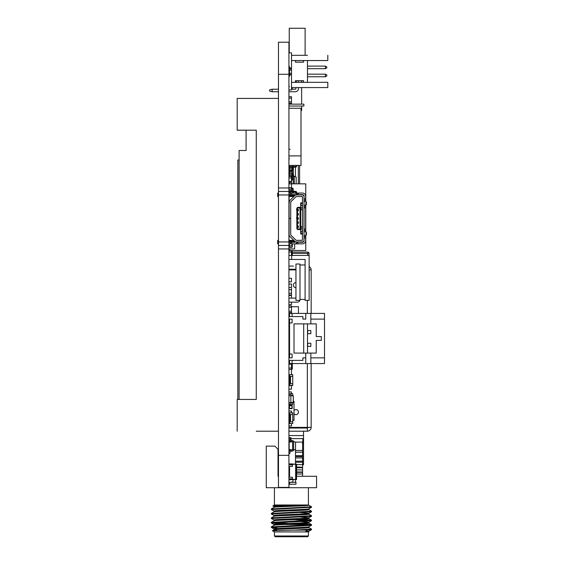 <?xml version="1.0" encoding="UTF-8"?>
<svg xmlns="http://www.w3.org/2000/svg" width="565" height="565" viewBox="0 0 565 565"><rect width="100%" height="100%" fill="white"/><g stroke="black" fill="none" stroke-linecap="round" stroke-linejoin="round"><path stroke-width="0.85" d="M288.927 191.464L278.474 191.464L278.474 42.22L288.927 42.22L288.927 487.404L278.474 487.404L288.927 487.404L278.474 487.404L278.474 455.334L288.927 455.334M278.474 191.464L278.474 245.443L288.927 245.443M278.474 245.443L278.474 455.334M299.598 165.425L299.598 170.503L299.598 165.425M299.598 165.418L299.598 183.844M288.927 216.233A1.271 1.271 180 0 0 289.118 216.896M292.296 169.232L292.719 169.232M292.719 166.696L292.296 166.696M292.719 175.376L292.719 173.681L292.296 173.681L292.741 173.681L292.741 175.376M289.435 183.208L288.927 183.208M289.435 202.256L288.927 197.178M295.467 167.078L295.467 176.838M293.376 167.297L293.376 175.468M290.198 149.231L288.927 149.231M278.474 248.939L294.648 248.939L294.648 243.854M288.927 189.084L291.469 189.084L291.469 187.651L288.927 187.651L291.469 187.651L291.469 183.844L288.927 183.844L305.757 183.844L305.757 201.465L306.407 202.101L306.407 204.643L305.778 205.272L305.757 231.629L304.111 231.629L304.041 230.993M306.407 234.807L306.407 232.264L306.011 232.264L306.011 234.807L306.407 234.807L305.778 235.443L305.757 250.521L289.562 250.521L289.562 248.939M292.741 420.402L294.012 420.402L294.012 401.355L293.376 401.355M288.927 353.408L289.562 353.408M292.613 193.046L292.613 191.147L292.613 191.782L292.613 191.147L289.817 191.436A0.636 0.636 180 0 0 289.245 192.065L289.245 192.891M292.613 191.782L293.179 191.782L293.249 191.147L293.249 191.782L293.179 191.147L289.817 191.436A0.636 0.636 180 0 0 289.245 192.065L289.817 192.065L289.817 192.891M292.592 191.147L292.578 189.24L293.214 189.24A1.271 1.271 180 0 0 291.943 187.968A1.271 1.271 180 0 1 293.214 189.24A1.271 1.271 180 0 0 291.943 187.968A1.271 1.271 180 0 1 293.214 189.24A1.271 1.271 180 0 0 291.943 187.968A1.271 1.271 180 0 1 293.214 189.24A1.271 1.271 180 0 0 291.943 187.968A1.271 1.271 180 0 1 293.214 189.24A1.271 1.271 180 0 0 291.943 187.968A1.271 1.271 180 0 1 293.214 189.24A1.271 1.271 180 0 0 291.943 187.968A1.271 1.271 180 0 1 293.214 189.24L293.214 191.147L292.578 191.147L295.982 191.436A0.636 0.636 0 0 1 296.547 192.065L296.547 193.046L296.547 192.065A0.636 0.636 -0 0 0 295.982 191.436L295.982 193.046M293.179 191.147L295.982 191.436M288.8 194.953L289.435 194.982L289.435 196.627L288.927 196.606M291.943 187.968L291.469 187.968L291.943 187.968L291.469 187.968L291.943 187.968L291.469 187.968L291.943 187.968L291.469 187.968L291.943 187.968L291.469 187.968L291.943 187.968L291.469 187.968L291.943 187.968L291.943 188.604L291.469 188.604M292.578 189.24A0.636 0.636 180 0 0 291.943 188.604M288.927 239.412A1.271 1.271 180 0 1 289.118 238.741A1.271 1.271 180 0 0 288.927 239.412A1.271 1.271 180 0 1 289.118 238.741A1.271 1.271 180 0 0 288.927 239.412A1.271 1.271 180 0 1 289.118 238.741A1.271 1.271 180 0 0 288.927 239.412A1.271 1.271 180 0 1 289.118 238.741A1.271 1.271 180 0 0 288.927 239.412A1.271 1.271 180 0 1 289.118 238.741A1.271 1.271 180 0 0 288.927 239.412A1.271 1.271 180 0 1 289.118 238.741A1.271 1.271 180 0 0 288.927 239.412L289.118 234.645M289.562 241.947L277.69 241.947L277.69 240.365L278.474 240.365L277.69 240.365M291.469 295.297L288.927 295.297M288.927 294.979L291.469 294.979M288.927 465.496L288.927 467.403L289.562 467.403L289.562 476.295L288.927 476.295L288.927 479.784L292.423 479.593M292.613 464.098L292.613 464.861L288.927 464.861L290.707 464.861L290.707 464.098L295.785 464.098L295.785 479.593L296.547 479.593L296.547 464.098L295.785 464.098M288.927 463.907L292.423 463.907L290.707 464.098M288.927 477.241L292.423 477.241L292.423 478.83L288.927 478.83M292.423 466.45L288.927 466.45L292.423 466.45L292.423 464.861M292.423 478.83L292.613 479.593L295.785 479.593M292.613 479.466L295.657 479.466L295.657 464.225L292.613 464.225L295.657 464.225M289.562 467.403L288.927 467.403M292.613 478.83L290.707 478.83L290.707 479.593L292.613 479.593M292.931 479.593L292.931 482.009L289.626 482.326L295.975 482.326L295.53 482.009L295.53 479.593M289.626 482.326L289.626 484.233L295.975 484.233L295.975 482.326M288.927 250.683L291.469 250.683L291.469 252.11L288.927 252.11L291.469 252.11L291.469 255.429M288.927 173.208L291.469 173.045M288.927 182.41L291.469 182.41L291.469 175.906M288.927 176.442L291.469 176.442M291.469 412.789L291.469 411.038L288.927 411.038M291.469 393.734L291.469 391.983L288.927 391.983M288.927 425.961L291.469 425.961L291.469 423.573M288.927 389.13L291.469 389.13L291.469 385.634L288.927 385.634M288.927 423.573L292.741 423.573L292.741 412.789L288.927 412.789M289.725 421.871L292.741 421.871L289.725 421.871M289.725 414.498L292.741 414.498L289.725 414.498M292.741 395.74L290.834 395.443L292.741 395.443L292.741 393.734L288.927 393.734M288.927 404.526L292.741 404.526L292.741 402.817L290.834 402.817L292.741 402.52M288.927 305.933L291.469 305.933L291.469 307.36L288.927 307.36L291.469 307.36L291.469 311.174L288.927 311.174L291.469 311.174L291.469 312.6L288.927 312.6M288.927 385.471L292.741 385.471L292.741 374.68L288.927 374.68M289.725 383.762L292.741 383.762L289.725 383.762M289.725 376.389L292.741 376.389L289.725 376.389M288.927 341.818L289.562 341.818M288.927 313.999L289.562 313.999M291.469 313.398L291.469 312.6M291.469 191.26L291.469 189.084M291.978 183.844L291.469 183.844L291.469 182.41M288.927 190.349L291.469 190.349M288.927 369.439L291.469 369.439L291.469 368.013L288.927 368.013L291.469 368.013L291.469 363.563M288.927 364.199L291.469 364.199L288.927 364.199M288.927 362.772L289.562 362.772M288.927 103.346L291.469 103.346L291.469 101.919L288.927 101.919L291.469 101.919L291.469 96.679L288.927 96.679M288.927 98.105L291.469 98.105L288.927 98.105M288.927 181.457L291.469 181.457M288.927 177.968L291.469 177.968M291.469 193.046L288.927 192.891M288.927 167.169L290.919 167.169M291.469 298.101L291.469 284.026L288.927 284.026A1.271 1.271 180 0 1 288.927 283.87M288.927 295.453L291.469 295.453M288.927 304.662L291.469 304.662L291.469 302.134M288.927 281.801L291.469 281.801L291.469 278.305L288.927 278.305M288.927 287.514L291.469 287.514M288.927 293.235L291.469 293.235L291.469 289.739L288.927 289.739M289.245 321.81L289.245 330.539M288.927 357.85L292.105 357.85L292.105 354.043L289.562 354.043L289.562 322.919L292.105 322.919L289.562 322.919L289.562 319.112L289.562 321.81L288.927 321.81M289.562 332.446L289.562 331.019M289.562 350.865L289.118 350.865L289.118 349.594L289.562 349.594L289.118 349.594L289.118 346.416L289.562 346.416L288.927 346.416M289.562 343.245L288.927 343.245M289.562 333.717L288.927 333.717M289.562 316.57L289.562 313.398L324.494 313.398L324.494 363.563L310.842 363.563L310.842 357.85L324.494 357.85M289.562 354.043L289.562 357.85M289.562 360.392L289.562 363.563L310.842 363.563M294.012 323.872L294.012 353.09L316.238 353.09L305.757 353.09L305.757 363.563L305.757 353.09L294.012 353.09L294.012 323.872L316.238 323.872L316.238 336.578L321.315 336.578L321.315 340.384L316.238 340.384L321.315 340.384M289.562 330.539L288.927 330.539M292.105 319.112L292.105 322.919L292.105 319.112L288.927 319.112M288.927 360.392L302.904 360.392L302.904 357.85L305.757 357.85M305.757 319.112L305.757 313.398L305.757 319.112L302.904 319.112L302.904 316.57L302.904 319.112L305.757 319.112M288.927 316.57L302.904 316.57L292.105 316.57L292.105 313.398M292.105 354.043L292.105 357.85M303.695 353.09L303.695 323.872M307.664 343.245L310.842 343.245L310.842 346.416L310.842 343.245L307.664 343.245L307.664 346.416L310.842 346.416M307.664 330.539L310.842 330.539L310.842 333.717L310.842 330.539L307.664 330.539L307.664 333.717L310.842 333.717M307.501 353.09L307.501 323.872M310.842 353.09L310.842 357.85M316.238 353.09L316.238 340.384M310.842 313.398L310.842 319.112L324.494 319.112L310.842 319.112L310.842 323.872M292.105 360.392L292.105 363.563M302.904 357.85L302.904 360.392M307.48 55.306L291.512 55.306M327.806 55.306L327.806 60.547L307.48 60.547L307.48 82.321L295.46 82.321L295.46 80.71L303.525 80.71L303.525 82.321M288.927 52.884L291.512 52.884L288.927 52.884L291.512 52.884L288.927 52.884L291.512 52.884L291.512 60.547L307.48 60.547L303.525 60.547L303.525 62.157L295.46 62.157L295.46 60.547L291.512 60.547L291.512 89.983L291.512 87.568L327.806 87.568L327.806 82.321L307.48 82.321M295.46 82.321L291.512 82.321M325.384 76.755L326.838 75.922L326.838 75.018L325.384 74.177L326.838 75.018L325.384 74.177L307.48 74.177L325.384 74.177L307.48 74.177L325.384 74.177L325.384 76.755L307.48 76.755M325.384 66.112L326.838 66.953L325.384 66.112L325.384 68.69L326.838 67.856L326.838 66.953L325.384 66.112L326.838 66.953L325.384 66.112L307.48 66.112M325.384 68.69L307.48 68.69M325.384 74.177L326.838 75.018L325.384 74.177L307.48 74.177M288.927 77.935A4.033 4.033 0 0 1 291.512 74.177A4.033 4.033 0 0 0 288.927 77.935A4.033 4.033 0 0 1 291.512 74.177A4.033 4.033 0 0 0 288.927 77.935A4.033 4.033 0 0 1 291.512 74.177M291.512 87.568L291.512 89.983L291.512 87.568L291.512 89.983L288.927 89.983M291.512 68.69A4.033 4.033 0 0 1 288.927 64.933M301.632 80.71L301.632 82.321M301.632 87.568L301.632 104.144M301.632 106.043L301.632 110.493L300.997 110.493M288.927 165.418L300.997 165.418L300.997 108.268L288.927 108.268M288.927 155.905L300.997 155.898M256.249 431.201L278.474 431.201M278.474 98.423L237.194 98.423L237.194 130.176L256.249 130.176L256.249 399.448L237.194 399.448L237.194 431.201M239.101 399.448L239.101 150.502L246.086 150.502L246.086 130.176L256.249 130.176L256.249 399.448M237.194 130.225L246.086 130.225L237.194 130.176M303.878 106.043L288.927 106.043L303.878 106.043L288.927 106.043L303.878 106.043L288.927 106.043L303.878 106.043L288.927 106.043L303.878 106.043L288.927 106.043L303.878 106.043L288.927 106.043L303.878 106.043L288.927 106.043L303.878 106.043L288.927 106.043L303.878 106.043L288.927 106.043L303.878 106.043L288.927 106.043L303.878 106.043L288.927 106.043L303.878 106.043L288.927 106.043L303.878 106.043L288.927 106.043L303.878 106.043L288.927 106.043L303.878 106.043L303.878 104.144L288.927 104.144M237.83 399.448L237.83 160.029L239.101 160.029M291.469 306.724L298.454 306.724L298.454 313.398M301.632 82.229L303.525 82.229M305.121 55.306L305.121 28.25L289.245 28.25L289.245 52.884M289.245 76.374L289.245 74.863M289.245 68.612L289.245 66.501M294.648 28.25L299.725 28.25M295.912 87.568L295.912 88.585A0.636 0.636 180 0 1 295.276 89.213L291.512 89.213L295.276 89.213A0.636 0.636 180 0 0 295.912 88.585A0.636 0.636 180 0 1 295.276 89.213L291.512 89.213L295.276 89.213A0.636 0.636 180 0 0 295.912 88.585A0.636 0.636 180 0 1 295.276 89.213L291.512 89.213L295.276 89.213A0.636 0.636 180 0 0 295.912 88.585A0.636 0.636 180 0 1 295.276 89.213L291.512 89.213M278.474 89.213L272.161 89.213L272.161 91.756L269.625 91.12L269.625 89.849L272.161 89.213L278.474 89.213L272.161 89.213L269.625 89.849L272.161 89.213L278.474 89.213L272.161 89.213L269.625 89.849L272.161 89.213L278.474 89.213L272.161 89.213L269.625 89.849L272.161 89.213M288.927 91.756L295.276 91.756A3.178 3.178 180 0 0 298.454 88.585L298.454 87.568M298.454 80.71L298.454 82.321M278.474 91.756L272.161 91.756M297.501 209.559L297.501 210.83L298.454 210.83L298.454 209.559L297.501 209.559L298.454 209.559L298.454 210.83L297.501 210.83L297.501 207.977L300.043 207.977L300.043 228.931L300.305 229.192L300.679 228.295A1.271 1.271 0 0 1 299.408 229.567L298.136 229.567A1.271 1.271 0 0 1 296.865 228.295L296.865 208.612A1.271 1.271 0 0 1 298.136 207.341L299.408 207.341A1.271 1.271 0 0 1 300.679 208.612L300.679 234.009L302.459 234.009L300.679 234.009M296.865 225.915L296.865 227.504M296.865 221.784L296.865 223.373M296.865 213.528L296.865 215.117M296.865 210.992L296.547 209.403L297.239 207.708L299.408 207.341L300.305 207.708L300.679 208.612L300.679 202.891L302.459 202.891M298.454 217.815L298.454 219.086L297.501 219.086L297.501 217.815L298.454 217.815L297.501 217.815L297.501 219.086L298.454 219.086L298.454 217.815M297.501 213.69L298.454 213.69L298.454 214.961L297.501 214.961L297.501 213.69L297.501 214.961L298.454 214.961L298.454 213.69L297.501 213.69L297.501 210.83M297.501 221.946L298.454 221.946L298.454 223.217L297.501 223.217L297.501 221.946L297.501 223.217L298.454 223.217L298.454 221.946L297.501 221.946L297.501 219.086M297.501 226.071L298.454 226.071L298.454 227.342L297.501 227.342L297.501 226.071L297.501 227.342L298.454 227.342L298.454 226.071L297.501 226.071L297.501 223.217M290.89 201.754L295.919 196.726A0.636 0.636 0 0 1 296.364 196.542A0.636 0.636 180 0 0 295.919 196.726L290.89 201.754A0.636 0.636 180 0 0 290.707 202.206A0.636 0.636 0 0 1 290.89 201.754M290.707 218.422L289.118 218.422L290.707 218.422L290.728 201.91L296.074 196.564L302.459 196.606L302.459 240.302L296.371 240.365A0.636 0.636 0 0 1 295.919 240.174L290.89 235.153A0.636 0.636 0 0 1 290.707 234.701M302.459 239.73A0.636 0.636 0 0 1 301.823 240.365L296.371 240.365M296.547 217.659L296.865 219.248L296.547 217.659M301.823 196.542A0.636 0.636 0 0 1 302.459 197.178M289.118 197.496L289.118 197.178A0.636 0.636 180 0 1 289.753 196.542L293.765 196.542M293.849 240.365L289.753 240.365A0.636 0.636 180 0 1 289.118 239.73M300.679 226.706L302.395 226.706M289.435 196.627L289.118 197.178M300.305 229.192L298.136 229.567L297.239 229.192L296.865 228.295M300.043 228.931L297.239 229.192M299.281 242.265L299.182 241.947A1.589 1.589 -0 0 1 299.281 242.265L302.459 242.265A1.589 1.589 180 0 0 304.041 240.683L304.041 237.978L305.63 237.978L305.63 236.714L304.041 236.714L305.63 236.714L304.041 236.714L305.63 236.714L305.63 235.443M292.296 198.096L294.951 195.441A1.653 1.653 180 0 1 295.34 195.151A1.589 1.589 -0 0 1 295.142 194.635L291.66 194.635L291.66 193.046L295.17 193.046A1.589 1.589 -0 0 1 296.731 194.318L297.691 194.318A1.589 1.589 -0 0 1 299.245 193.046L302.459 193.046A3.178 3.178 -0 0 1 305.63 196.225L305.63 198.922L304.041 198.922L304.041 196.225A1.589 1.589 180 0 0 302.459 194.635L299.281 194.635A1.589 1.589 -0 0 1 299.182 194.953L299.598 194.953L299.182 194.953M305.63 201.465L305.63 198.922M305.63 205.272L305.63 206.543L304.041 206.543L305.63 206.543L304.041 206.543L305.63 206.543L305.63 231.629M305.63 237.978L305.63 240.683A3.178 3.178 -0 0 1 302.459 243.854L299.245 243.854A1.589 1.589 -0 0 1 297.691 242.583L296.731 242.583A1.589 1.589 -0 0 1 295.17 243.854L291.66 243.854L291.66 242.265L295.142 242.265A1.589 1.589 -0 0 1 295.34 241.756L295.177 242.131M295.142 193.046L299.281 193.046M291.66 194.635L290.389 194.635L290.389 193.046L288.927 193.046L291.66 193.046M291.66 242.265L288.927 242.265L290.389 242.265L290.389 243.854L291.66 243.854M288.927 194.635L290.389 194.635M278.474 194.635L277.69 194.635L277.69 193.046L278.474 193.046L277.69 193.046M278.474 242.265L277.69 242.265L278.474 242.265M290.389 242.265L288.927 242.265M288.927 193.046L290.389 193.046M290.389 243.854L288.927 243.854M277.69 242.265L277.69 243.854L278.474 243.854M298.419 243.621L297.691 242.583M295.996 243.621L296.731 242.583M299.245 243.854L295.17 243.854L299.245 243.854M297.691 194.318L296.731 194.318L295.17 193.046L299.245 193.046L297.691 194.318M305.63 200.194L304.041 200.194L305.63 200.194M305.63 230.358L304.041 230.358L305.63 230.358M289.118 218.486L289.118 234.948A1.653 1.653 0 0 0 289.605 236.114L294.951 241.467A1.653 1.653 0 0 0 296.124 241.947L302.395 241.947A1.653 1.653 0 0 0 304.041 240.302L304.041 196.606A1.653 1.653 0 0 0 302.395 194.953L296.124 194.953A1.653 1.653 0 0 0 294.951 195.441L289.605 200.787A1.653 1.653 0 0 0 289.118 201.959L289.118 218.422M295.241 241.947L293.249 241.919L293.249 240.365L293.249 240.824L289.435 240.824L289.435 241.707L293.249 241.707L293.249 240.824M292.296 236.558L296.074 240.344L290.707 234.948L290.707 218.486M299.598 240.365L296.124 240.365M293.885 196.514L293.885 194.953L295.241 194.953M278.474 194.953L293.885 194.953L293.249 194.982L293.249 196.542L293.249 195.2L289.435 195.2L289.435 196.564L288.8 196.542M277.69 194.953L277.69 196.542L278.474 196.542M289.435 196.076L293.249 196.076M293.885 196.542L293.249 196.564M304.041 200.829L304.111 201.465L305.7 201.465L306.407 202.101M306.011 202.101L305.778 205.272M304.041 205.907L304.111 205.272L305.7 205.272M302.6 205.272L302.459 205.907M302.6 201.465L302.459 200.829M305.7 201.465L304.111 201.465M300.806 204.862A1.589 1.589 180 0 1 302.395 203.273L302.395 203.273A1.589 1.589 180 0 0 300.806 204.862L300.806 208.421A1.589 1.589 180 0 0 302.395 210.003L302.395 210.003A1.589 1.589 180 0 1 300.806 208.421M289.435 240.28L289.435 240.824M288.8 240.365L289.435 240.337L289.435 241.919L288.8 241.947M293.249 240.337L293.885 240.365M305.778 235.443L304.111 235.443L304.041 236.078M302.6 235.443L302.459 236.078M302.6 231.629L302.459 230.993M304.111 231.629L305.778 231.629L306.407 232.264M306.011 232.264L305.7 231.629M305.7 235.443L306.011 234.807M300.806 228.486A1.589 1.589 180 0 1 302.395 226.897L302.395 226.897A1.589 1.589 180 0 0 300.806 228.486L300.806 232.046A1.589 1.589 180 0 0 302.395 233.628L302.459 233.628M300.806 232.046A1.589 1.589 180 0 0 302.395 233.628L302.395 231.537L300.806 231.537M278.022 449.302L274.844 446.124L278.022 449.302L278.022 476.288L278.474 476.288M296.547 476.288L316.57 476.288L316.57 487.722L266.27 487.722L266.27 446.124L274.844 446.124L266.27 446.124M275.197 536.75L274.435 535.987L275.197 536.75L307.65 536.75L308.412 535.987L308.412 531.926L308.85 531.672L305.404 531.672L308.85 531.206M307.65 536.75L308.412 535.987L274.435 535.987L274.435 531.926L308.412 531.926L308.85 531.227M276.723 530.224L273.99 529.822C272.923 529.073 309.917 528.324 308.85 527.576L308.85 526.75M273.99 529.801L273.99 528.967C272.923 528.226 309.917 527.477 308.85 526.728M273.99 525.337C272.923 524.595 309.917 523.847 308.85 523.098L308.85 522.272M273.99 525.316L273.99 524.49C272.923 523.741 309.917 522.992 308.85 522.244L300.22 521.502M273.99 520.859C272.923 520.111 309.917 519.362 308.85 518.621L308.85 517.787M273.99 520.838L273.99 520.005C272.923 519.263 309.917 518.515 308.85 517.766L300.22 517.024M274.032 520.047L271.334 518.472L311.477 516.269L308.85 517.766M273.99 516.375C272.923 515.633 309.917 514.885 308.85 514.136L308.85 513.288L300.22 512.54M273.99 516.354L273.99 515.527C272.923 514.779 309.917 514.03 308.85 513.288L311.477 511.784L311.513 511.191L271.334 513.43L271.334 513.988L311.477 511.784M273.99 511.897C272.923 511.148 309.917 510.4 308.85 509.658L308.85 508.825C309.917 509.552 272.923 510.301 273.99 511.043L273.99 511.876M308.737 505.251C307.318 505.986 272.895 506.692 273.99 507.412L273.99 506.565L295.926 505.251L308.737 505.251L311.513 506.791L308.412 504.997L308.412 487.722M276.723 528.565L276.723 526.891M274.435 487.722L274.435 504.997L308.412 504.997L311.513 506.791L311.513 507.271L271.334 509.51L271.334 508.952L311.386 506.791M305.404 531.672L307.537 530.132L311.477 529.709L311.513 529.115L294.21 530.132L307.537 530.132M294.21 530.132L272.394 530.747L274.032 529.772M274.435 531.926L272.394 530.747L274.435 531.926M274.032 506.607L272.853 505.908L274.435 504.997L272.853 505.908L295.926 505.251M276.723 527.971L271.362 527.47L271.334 526.877L311.513 524.638L308.815 523.056M272.888 527.152L276.723 527.413M282.627 523.741L271.362 522.985L271.334 522.392L311.513 520.153L308.815 518.571M272.888 522.674L287.451 523.367M271.334 518.472L271.334 517.914L311.513 515.676L308.815 514.093M274.032 515.57L271.334 513.988M274.032 511.092L271.334 509.51M274.032 507.37L271.334 508.952M274.032 511.855L271.334 513.43M274.032 516.332L271.334 517.914M271.334 522.95L301.47 521.46L311.477 520.746L311.513 520.153M274.032 520.817L271.334 522.392M271.334 527.435L301.47 525.937L311.477 525.231L311.513 524.638M274.032 525.295L271.334 526.877M308.815 509.609L311.513 511.191M311.477 516.269L311.513 515.676M309.959 520.436L295.389 519.736M300.22 519.362L311.477 520.118M300.22 523.84L311.477 524.595M308.815 527.533L311.513 529.115M285.007 524.497L306.124 524.497M289.012 449.302L289.012 451.838M289.012 453.384L289.012 454.317M295.488 449.472L295.488 464.098M299.98 300.375L299.98 264.032L295.947 264.032L295.947 300.375L299.98 300.375M305.093 259.462L305.093 300.375L309.126 300.375L309.126 255.429L291.66 255.429L291.66 259.462L305.093 259.462M288.927 259.462L291.66 259.462M291.66 255.429L288.927 255.429M288.927 302.134L297.437 302.134A2.543 2.543 180 0 0 299.853 300.375M295.947 297.465A0.636 0.636 0 0 1 295.311 298.101L288.927 298.101M299.98 299.422L305.093 299.422M305.093 264.985L299.98 264.985M289.562 74.926L289.562 75.767M289.301 68.605L288.927 68.626L289.301 68.605L288.927 68.626L289.04 70.787A1.109 1.109 180 0 0 289.118 71.141M296.293 80.71L296.293 82.073L295.46 82.278M296.166 183.844L296.166 177.014L294.266 176.541L293.249 176.541L293.249 183.844M294.266 176.541L294.266 183.844M292.232 176.661L293.108 176.379L291.469 176.181M289.054 175.425A1.109 1.109 0 0 1 288.927 175.065M292.296 175.32L293.221 175.433A1.109 1.109 0 0 1 294.203 176.541M293.63 449.938L295.53 449.458L295.53 442.155L293.63 441.682L293.63 449.938L292.613 449.938L292.613 441.682L290.007 441.223A1.109 1.109 0 0 1 289.033 440.177L288.927 438.235L289.033 440.177M293.567 449.938A1.109 1.109 0 0 1 292.585 451.04L290.12 451.343L289.88 453.427L288.927 453.377L289.033 451.442A1.109 1.109 0 0 1 290.007 450.397L292.613 449.938L289.181 449.514L289.181 442.098L293.63 441.682M293.567 441.682A1.109 1.109 0 0 0 292.585 440.58L290.12 440.276L289.88 438.186L288.927 438.235M289.979 440.128L292.585 440.58M288.927 413.1L289.725 413.1L289.661 423.263L289.661 421.674L290.516 421.434L290.516 414.936L289.661 414.689L289.661 413.1L289.725 423.263L288.927 423.263M288.99 419.449L288.927 418.185L288.99 419.449M289.181 394.052L290.834 394.052L290.834 395.634L289.181 395.634L289.181 394.052L289.181 395.634L290.834 395.634L290.834 402.626L293.376 402.372L293.256 395.761L293.256 402.499L289.181 402.626L288.927 404.208M289.181 402.626L290.834 402.626L290.834 404.208L289.181 404.208L289.181 402.626M293.376 402.372L290.834 402.499L290.834 395.761L293.256 395.888L290.834 395.634L293.256 395.761M290.834 394.052L288.927 394.052L290.834 394.052M290.834 404.208L290.834 402.626L290.834 404.208M288.927 374.998L289.725 374.998L289.661 385.161L289.661 383.571L290.516 383.324L290.516 376.827L289.661 376.587L289.661 374.998L289.725 385.161L288.927 385.161M288.99 381.347L288.927 380.075L288.99 381.347M288.927 207.39L289.033 209.403M289.118 225.082L289.04 222.907M288.927 437.677L290.947 437.677L290.947 440.375M288.927 441.237L290.135 441.237M292.296 175.588L292.296 170.397L292.296 171.456L289.435 171.138M292.296 180.03L292.296 177.488M291.978 180.348L291.469 180.348L291.978 180.348M291.978 183.526L291.469 183.526L292.296 183.844M289.118 168.285L289.118 170.468L289.118 168.285M291.978 169.839L292.296 168.285L289.435 168.285L289.435 167.169M292.296 168.285L292.296 169.613L292.296 168.285M289.435 173.208L289.118 174.317L291.978 174.317L289.435 174.317L289.118 175.588L291.978 175.906L289.435 175.906L291.978 175.588L291.978 173.045L289.435 172.728L291.978 173.045L292.296 170.397L292.296 172.092M291.978 167.282L291.978 168.285L289.435 168.285L289.435 170.121M291.978 170.489L291.978 171.456L289.435 171.456L289.118 172.728L289.118 171.456L289.435 173.045L291.978 173.045M289.118 175.588L289.118 173.208M291.469 180.03L292.296 179.395L292.296 176.852L291.469 176.852M292.296 179.395L291.978 176.245M291.978 179.712L291.469 179.395M289.245 67.948A0.636 0.636 180 0 0 288.927 68.499A0.636 0.636 0 0 1 289.245 67.948L289.118 66.154M292.296 176.654L292.296 176.28M289.118 341.818L289.118 335.624M291.978 255.429L291.978 252.746L291.469 252.746L292.296 252.746L291.978 251.474L291.469 251.474M292.296 255.429L292.296 251.474L291.469 251.157L292.296 251.474L291.469 251.157L292.296 251.474L292.296 252.746L292.296 251.474L291.469 251.157L291.978 251.157M291.978 243.854L291.978 245.761L289.435 245.761L289.435 247.35L291.978 247.35L289.435 247.032L291.978 247.35L292.296 245.761L289.118 245.761L289.118 243.854M292.296 247.032L292.296 243.854M289.118 247.032L289.435 243.854M289.118 242.583L289.118 241.947M291.469 368.966L292.296 368.966L291.978 364.517L291.469 364.517L292.296 364.517L291.978 363.563M291.978 367.695L291.469 367.695L291.978 367.695M292.296 368.966L292.296 363.563M291.469 369.284L291.978 369.284L291.469 369.284L291.469 374.68M292.296 408.34L291.978 405.479L289.118 405.797L289.435 408.657L289.435 405.797L292.296 405.797L291.978 405.479L289.435 405.479L292.296 405.797L289.435 405.479L291.978 405.479L291.978 408.34L289.118 408.34M291.978 408.657L289.435 408.657L291.978 408.657M289.118 337.213L289.562 337.213L289.118 337.213L289.118 332.764M289.562 338.477L289.435 332.764M289.435 338.795L289.435 341.818M289.118 350.865L289.562 351.183L289.118 345.151M289.562 346.416L289.435 345.151M309.062 255.302L309.062 253.381L307.791 252.11A1.271 1.271 45 0 1 309.062 253.381L309.062 255.302M292.296 253.381L306.52 253.381A1.271 1.271 45 0 1 307.791 254.653M307.791 252.11L292.296 252.11L307.791 252.11L307.791 255.429M288.927 428.023L307.346 428.023L307.346 431.201A3.814 3.814 180 0 0 311.153 427.387L311.153 363.563L311.153 427.387L307.346 427.387L307.346 363.563M291.469 266.08L288.927 266.08L291.469 266.08M309.126 269.893L311.153 269.893L311.153 313.398L311.153 269.893L309.126 269.893L311.153 269.893A3.814 3.814 180 0 0 309.126 266.525M295.947 269.258L288.927 269.258M295.947 287.677A2.543 2.543 0 0 1 293.376 285.134A2.543 2.543 0 0 1 295.947 282.592M294.012 410.465A2.543 2.543 0 0 1 298.454 412.146A2.543 2.543 0 0 1 294.012 413.827M288.927 427.387L307.346 427.387M295.947 269.893L288.927 269.893L295.947 269.893M288.927 266.08L293.376 266.08M307.981 427.387A0.636 0.636 0 0 1 307.346 428.023M307.346 431.201L288.927 431.201M293.087 165.418L293.087 167.325L293.087 166.696L293.023 167.332L292.423 167.332L292.458 166.696L288.927 166.393A0.636 0.636 180 0 0 289.499 167.021L292.388 167.325L292.388 166.696L292.388 167.325L293.087 167.325L293.058 169.232A1.271 1.271 0 0 1 291.787 170.503L290.198 170.503A0.636 0.636 180 0 0 289.562 171.138L288.927 171.138A1.271 1.271 180 0 1 290.198 169.867A1.271 1.271 180 0 0 288.927 171.138M296.547 165.418L296.547 166.393A0.636 0.636 0 0 1 295.982 167.021L293.023 167.332L295.982 167.021L295.982 165.418M292.423 167.332L292.423 169.232A0.636 0.636 0 0 1 291.787 169.867L290.198 169.867L290.198 170.503M293.058 169.232L292.423 169.232A0.636 0.636 0 0 1 291.787 169.867L290.198 169.867M290.685 74.608L289.118 74.608L289.118 73.337L291.512 73.337L289.118 73.337L289.118 68.895L291.236 68.577L289.435 68.577M289.118 74.608L290.283 74.926L289.435 74.926L289.435 70.166L291.512 70.166L289.435 70.166L289.435 68.895L291.512 68.895M292.296 89.213L292.296 87.568M289.132 86.904A0.636 0.636 0 0 1 288.927 86.438L289.499 86.438M295.488 450.503L302.586 450.503L295.488 450.496M295.488 462.227L302.586 462.227L295.488 462.212M295.488 456.238L302.586 456.238L302.586 452.233L295.488 452.233M302.586 462.212L302.586 456.577L295.488 456.577M296.547 467.319L302.586 467.319L296.547 467.001M296.547 467.749L302.586 467.749L302.586 467.319M296.547 471.987L302.586 471.987L296.547 471.937M296.547 472.347L302.586 472.347L302.586 471.987M303.532 431.201L303.532 464.776L302.586 464.776M303.532 448.264L302.586 448.264M303.532 427.387L303.532 428.023M303.532 435.566L288.927 435.566M302.586 445.594L302.904 438.61L290.947 438.61M302.586 450.496L302.586 442.098L295.318 442.098M302.586 450.503L302.586 452.233M302.586 462.227L302.586 467.001M302.586 467.749L302.586 471.937M302.586 472.347L302.586 476.288M302.586 473.993L296.547 473.993M302.586 469.903L296.547 469.903M302.586 464.635L296.547 464.635M302.586 461.174L295.488 461.174M302.586 457.94L295.488 457.94M302.586 455.687L295.488 455.687M278.474 74.29L288.927 74.29M278.474 187.976L288.927 187.976M298.327 183.844L298.327 165.418M289.817 191.436L292.55 191.147L289.817 191.436L289.817 192.065L292.55 191.782L292.55 193.046M293.179 191.782L293.179 193.046M296.547 192.065L293.249 191.782L293.249 193.046M289.054 212.482L289.054 213.528M297.501 217.815L297.501 214.961M297.501 228.931L297.501 227.342M298.136 207.341L299.408 207.341M304.041 207.814L305.63 207.814M304.041 229.086L305.63 229.086M295.17 193.046L299.245 193.046M293.885 240.393L293.885 241.947M293.885 194.953L288.927 194.953M306.011 204.643L306.407 204.643M302.459 205.37L302.459 203.273M300.806 205.37L302.395 205.37L302.395 210.003M302.459 207.913L300.806 207.913M302.459 228.995L302.459 226.897M300.806 228.995L302.395 228.995L302.459 231.537M289.435 242.583L289.435 241.947M291.978 405.479L289.435 405.479M307.346 313.398L307.346 300.375M292.388 167.325L289.499 167.021L289.499 165.418M288.927 158.744L289.499 158.744M292.388 166.696L292.388 165.418M293.023 165.418L293.023 166.696L292.458 166.696L292.458 165.418M293.087 166.696L296.547 166.393M291.787 169.867L291.787 170.503M291.978 89.213L291.978 87.568M311.477 529.709L308.815 531.255M274.032 529.01L271.362 527.47M308.815 526.771L311.477 525.231M274.032 524.532L271.362 522.985M308.815 522.293L311.477 520.746M308.815 508.846L311.477 507.306"/></g></svg>

